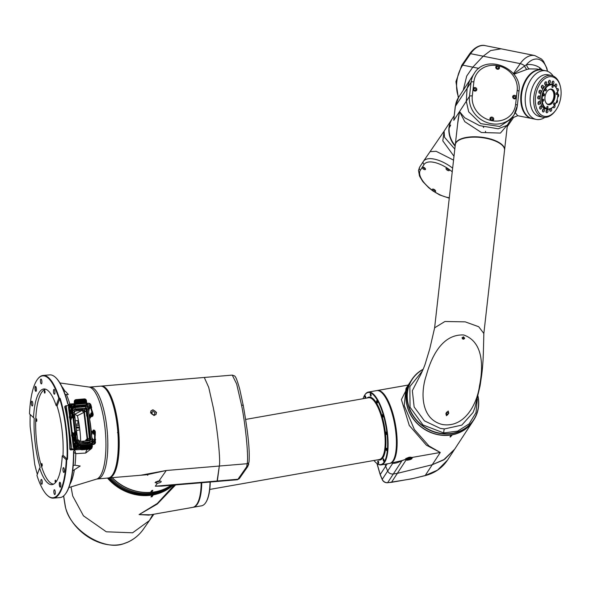 <?xml version="1.0" encoding="UTF-8"?>
<svg xmlns="http://www.w3.org/2000/svg" width="590" height="590" viewBox="0 0 590 590"><rect width="100%" height="100%" fill="white"/><g stroke="black" fill="none" stroke-linecap="round" stroke-linejoin="round"><path stroke-width="0.89" d="M116.193 418.561A35.23 10.296 85.2 0 1 117.454 426.57A35.23 10.296 85.2 0 1 118.28 443.429M97.726 478.866A46.072 13.467 85.2 0 0 106.702 426.113A46.072 13.467 85.2 0 0 90.019 387.047L100.47 386.17A46.072 13.467 85.2 0 1 117.159 425.235A46.072 13.467 85.2 0 1 108.177 477.989L96.679 479.065A46.285 13.526 -94.8 0 0 104.821 426.246A46.285 13.526 -94.8 0 0 88.95 387.018L59.922 382.969M91.561 448.518L85.734 453.039L75.8 453.644A53.602 15.665 85.2 0 1 74.996 465.222L80.196 466.026L72.666 470.857M96.679 479.065L68.853 487.569M63.772 390.875L65.438 391.332L68.329 394.496L65.151 394.526M75.35 420.773L78.418 420.515M80.683 441.409A40.26 11.771 -94.8 0 0 79.753 429.1A40.26 11.771 -94.8 0 0 77.393 415.736L74.547 414.143M54.87 391.435A2.419 0.708 -94.8 0 0 53.992 389.385A2.419 0.708 -94.8 0 0 53.52 392.151A2.419 0.708 -94.8 0 0 54.398 394.201A2.419 0.708 -94.8 0 0 54.87 391.435M35.002 389.26A2.515 0.738 85.2 0 1 35.732 386.479A2.515 0.738 85.2 0 1 36.41 388.508A2.515 0.738 85.2 0 1 36.13 391.251A2.515 0.738 85.2 0 1 35.002 389.26M35.82 386.583A2.323 0.679 -94.8 0 0 35.695 386.553A2.323 0.679 -94.8 0 0 35.245 389.216A2.323 0.679 -94.8 0 0 36.086 391.185A2.323 0.679 -94.8 0 0 36.204 391.133M65.652 427.669A61.168 17.877 -94.8 0 0 59.738 398.788L60.151 398.449A61.559 17.988 85.2 0 1 66.124 427.58A61.559 17.988 85.2 0 1 67.503 459.16L66.736 459.949L66.25 459.75L62.238 456.011L63.012 455.237L67.017 458.968A61.168 17.877 -94.8 0 0 65.652 427.669M56.131 405.551L58.808 398.25L59.738 398.796L57.068 406.082L56.131 405.551A48.004 14.027 -94.8 0 0 43.859 388.98A48.004 14.027 -94.8 0 0 33.512 417.617L34.213 418.266A48.004 14.027 -94.8 0 0 35.245 443.879A48.004 14.027 -94.8 0 0 40.164 467.42L39.619 468.077A48.004 14.027 -94.8 0 0 51.891 484.656A48.004 14.027 -94.8 0 0 62.238 456.011M59.347 485.12A2.515 0.738 85.2 0 1 60.069 482.34A2.515 0.738 85.2 0 1 60.748 484.368A2.515 0.738 85.2 0 1 60.468 487.111A2.515 0.738 85.2 0 1 59.347 485.12M60.165 482.443A2.323 0.679 -94.8 0 0 60.033 482.414A2.323 0.679 -94.8 0 0 59.583 485.076A2.323 0.679 -94.8 0 0 60.423 487.045A2.323 0.679 -94.8 0 0 60.541 486.993M63.012 455.237A48.004 14.027 -94.8 0 0 61.987 429.623A48.004 14.027 -94.8 0 0 57.068 406.082M45.364 389.12A48.004 14.027 -94.8 0 0 44.383 389.71A47.62 13.917 -94.8 0 0 36.433 440.074A47.62 13.917 -94.8 0 0 53.675 484.095M64.34 469.684A2.419 0.708 -94.8 0 0 63.462 467.634A2.419 0.708 -94.8 0 0 62.99 470.407A2.419 0.708 -94.8 0 0 63.867 472.457A2.419 0.708 -94.8 0 0 64.34 469.684M55.246 491.787A2.419 0.708 -94.8 0 0 54.369 489.737A2.419 0.708 -94.8 0 0 53.897 492.502A2.419 0.708 -94.8 0 0 54.774 494.56A2.419 0.708 -94.8 0 0 55.246 491.787M42.229 481.477A2.419 0.708 -94.8 0 0 41.352 479.427A2.419 0.708 -94.8 0 0 40.88 482.192A2.419 0.708 -94.8 0 0 41.757 484.243A2.419 0.708 -94.8 0 0 42.229 481.477M41.853 381.125A2.419 0.708 -94.8 0 0 40.976 379.075A2.419 0.708 -94.8 0 0 40.504 381.841A2.419 0.708 -94.8 0 0 41.381 383.891A2.419 0.708 -94.8 0 0 41.853 381.125M32.76 403.228A2.419 0.708 -94.8 0 0 31.882 401.171A2.419 0.708 -94.8 0 0 31.41 403.944A2.419 0.708 -94.8 0 0 32.288 405.994A2.419 0.708 -94.8 0 0 32.76 403.228M69.583 405.271L66.235 405.935L71.818 449.027L70.645 449.654L75.808 449.219L74.377 449.632L75.808 449.219L74.657 449.875L75.8 453.644L73.787 452.434M74.996 449.492L73.536 451.623L74.377 449.632L70.571 449.949L69.827 449.204A61.559 17.988 -94.8 0 0 64.686 406.739L65.379 406.149M73.787 451.498A61.168 17.877 85.2 0 1 65.571 493.778A61.168 17.877 85.2 0 1 65.416 493.97M66.736 459.949A61.559 17.988 85.2 0 1 53.395 498.122L60.033 497.569A61.559 17.988 -94.8 0 0 65.261 494.169A61.559 17.988 -94.8 0 0 73.536 451.623M30.208 414.541A61.168 17.877 -94.8 0 0 30.149 426.437L34.729 464.315A61.168 17.877 -94.8 0 0 37.354 474.264M37.716 379.038A61.559 17.988 85.2 0 1 37.863 378.839A61.559 17.988 85.2 0 1 43.099 375.439A61.559 17.988 85.2 0 1 59.229 397.903L58.808 398.25A61.168 17.877 -94.8 0 0 37.561 379.23A61.168 17.877 -94.8 0 0 29.5 413.878L33.512 417.617M52.281 483.844A48.004 14.027 -94.8 0 0 53.343 484.257M39.619 468.077L36.941 475.378A61.168 17.877 -94.8 0 0 47.303 495.312A61.168 17.877 -94.8 0 0 66.25 459.75L67.017 458.968M53.395 498.122A61.559 17.988 85.2 0 1 47.665 495.652A61.559 17.988 85.2 0 1 47.488 495.475M67.024 458.968L67.503 459.16M59.229 397.903L60.151 398.449M69.31 405.293L69.79 403.958L68.381 404.829M70.571 449.949L69.827 449.204M65.335 406.141L64.686 406.739M75.749 424.062L79.09 424.343M75.107 414.092L81.833 410.507L75.756 411.016M87.143 438.967L83.913 412.255A1.932 1.836 61.9 0 0 83.773 411.731M82.18 410.507A1.932 1.836 61.9 0 0 81.833 410.507L81.958 409.63A2.707 2.574 -118.1 0 1 82.069 409.622L81.958 409.63M74.657 411.105L74.185 411.149M71.818 449.027L74.849 448.769M92.106 446.999A1.158 1.099 61.9 0 0 92.342 446.143L92.165 444.683M91.885 440.531A49.678 14.514 85.2 0 1 91.966 443.046L91.708 440.885M87.659 407.461L87.445 405.662M87.652 449.337A5.804 2.972 -92.8 0 0 85.734 453.039M66.456 394.592A53.602 15.665 85.2 0 1 69.79 403.958L74.517 403.774M55.644 377.534A61.168 17.877 85.2 0 1 55.829 377.696A61.168 17.877 85.2 0 1 68.064 404.18L69.163 405.514M68.064 404.18L67.776 404.01A61.559 17.988 -94.8 0 0 55.46 377.357A61.559 17.988 -94.8 0 0 49.737 374.886L43.099 375.439M69.052 405.64L67.776 404.01M80.919 449.565L74.657 449.875A1.932 1.918 29.8 0 0 74.428 449.912M73.234 465.451L74.996 465.222M55.91 482.082A1.342 0.391 -94.8 0 0 55.526 480.179A1.342 0.391 -94.8 0 0 55.357 480.142A1.342 0.391 -94.8 0 0 55.113 481.248A1.342 0.391 -94.8 0 0 55.431 482.657M36.809 420.552A1.342 0.391 -94.8 0 0 36.418 418.775A1.342 0.391 -94.8 0 0 35.997 419.571A1.342 0.391 -94.8 0 0 36.189 420.987A1.342 0.391 -94.8 0 0 36.632 421.326A1.342 0.391 -94.8 0 0 36.809 420.552M44.825 393.117A1.342 0.391 -94.8 0 0 44.892 393.058A1.342 0.391 -94.8 0 0 45.054 391.76A1.342 0.391 -94.8 0 0 44.678 390.506A1.342 0.391 -94.8 0 0 44.501 390.469A1.342 0.391 -94.8 0 0 44.287 391.989A1.342 0.391 -94.8 0 0 44.825 393.117M41.964 465.252L41.765 464.5L41.942 465.296A47.62 13.917 -94.8 0 0 41.927 465.326M45.71 389.23A47.62 13.917 -94.8 0 0 44.412 389.695M41.588 465.731A1.342 0.391 -94.8 0 0 42.156 465.945A1.342 0.391 -94.8 0 0 42.074 464.065A1.342 0.391 -94.8 0 0 41.507 463.851A1.342 0.391 -94.8 0 0 41.588 465.731M76.523 430.494L79.834 429.83M80.675 441.32L79.407 441.04M73.92 439.351L75.284 433.458L74.606 432.337M71.951 433.709L72.791 434.97L73.108 437.832L73.684 438.119L74.48 436.512L74.392 432.197L74.915 433.488C75.122 436.895 74.753 438.864 73.802 439.395L72.098 436.799M74.392 432.197L74.775 432.168M73.816 438.068L72.356 433.598M72.142 433.495L72.533 433.466M74.458 432.197L74.724 431.836L75.343 433.281L75.431 440.929L75.985 440.885L75.188 441.055M75.033 431.814L75.948 433.207L75.955 434.609L75.277 431.792L74.724 431.836M75.262 431.6L75.815 431.548L76.501 433.163L76.014 435.339M91.539 434.771L92.092 433.451L91.288 432.684M95.248 435.73L95.351 431.777L94.747 430.494M94.415 430.184L95.108 433.067L94.555 433.112L93.854 430.036L93.301 430.088L94.009 431.858L93.618 433.864L93.183 433.34M92.859 430.803A1.357 0.398 85.2 0 1 92.903 430.729A1.357 0.398 85.2 0 1 93.014 430.656A1.357 0.398 85.2 0 1 93.508 431.799A1.357 0.398 85.2 0 1 93.242 433.355A1.357 0.398 85.2 0 1 93.117 433.296L93.758 434.284L94.547 433.045M91.133 431.378L91.472 431.047L93.788 434.277M92.645 431.74L91.472 431.047M79.598 444.285L79.267 444.661L79.598 444.285A0.406 0.391 77.8 0 1 79.834 444.167L80.262 445.133L91.48 444.196L91.067 443.223A0.406 0.391 -102.2 0 1 91.303 443.297L91.752 444.159L93.545 444.012L95.477 441.792L93.921 441.615A2.301 2.198 -102.2 0 1 92.047 443.156L92.195 443.54L91.303 443.297M79.414 444.307L78.618 444.285A2.301 2.198 -102.2 0 1 76.479 443.097L73.993 443.857L73.418 441.313M90.934 443.252L91.369 443.304M94.267 439.344L95.543 439.233L94.194 439.358L93.994 441.342L94.407 441.726L92.195 443.54M94.378 439.491L95.543 439.233L95.16 441.394L95.462 439.838M95.241 439.565A12.021 3.51 85.2 0 1 95.189 440.088L95.189 441.807M79.79 444.174L91.067 443.223L91.752 444.226L91.701 443.621M89.636 448.157L89.695 447.545L90.469 448.083L90.381 447.323L90.314 447.935L89.54 447.397L89.584 448.186L89.54 447.397M88.367 448.031L89.105 448.201L88.581 447.471L88.109 448.282L89.105 448.201M88.426 447.486L88.109 448.282M89.245 447.441L89.333 448.201M80.66 447.493L91.48 446.947L91.421 446.446L80.66 447.493L91.421 446.446L91.48 446.947M80.402 445.848L91.509 444.919L80.402 445.848M91.509 444.919L80.616 445.583L80.675 446.077M80.513 446.726L91.612 445.797L80.513 446.726M91.612 445.797L80.683 446.468M81.368 448.179L86.221 448.024L81.42 448.673M86.221 448.024L81.361 448.179M87.726 448.23L88.058 447.515L87.814 448.334L87.401 447.692L87.062 448.371L86.693 447.633L87.121 448.26L87.291 447.581L87.15 448.112M87.291 447.581L87.807 448.031M87.917 447.53L87.763 448.061M87.674 448.341L87.35 447.722M86.693 447.633L87.062 448.371M87.335 447.788L87.018 448.4M90.255 447.884L90.248 447.353M90.418 448.09L89.702 447.626M79.665 445.716L76.449 445.996L74.001 444.034A2.345 2.242 77.8 0 0 76.449 445.996L79.665 445.848L79.554 444.631L80.262 445.133L80.594 447.862L82.253 449.263L90.513 448.57L92.077 446.947A1.954 1.859 61.9 0 1 91.14 448.828L92.099 446.925L91.48 444.196L91.804 446.918M79.761 445.229L79.93 448.039L79.93 445.811L76.442 445.996M88.618 447.286L88.36 448.223M89.923 447.817L89.37 447.692M89.459 447.81L89.164 447.397M90.292 447.279L90.698 447.729L90.292 447.279M75.232 441.099L76.368 440.848L76.243 443.245L79.267 444.624M74.952 443.061L75.461 443.046A2.692 0.789 85.2 0 1 75.483 441.74L74.982 441.556L74.989 443.518L76.361 442.825L76.309 441.438L75.999 442.323M76.317 441.556L76.243 443.245M75.542 441.217A12.021 3.51 85.2 0 1 75.483 441.74L76.036 441.696A12.021 3.51 -94.8 0 0 76.095 441.173L73.448 441.305M79.702 444.196L78.618 444.285L76.361 442.825M75.336 443.046L75.542 443.429A2.301 2.198 77.8 0 0 75.55 443.444M91.76 443.186A2.301 2.198 77.8 0 0 92.866 441.976L92.564 439.712M92.94 440.914L94.592 440.767A2.692 0.789 85.2 0 1 94.636 440.133L95.477 439.911L95.543 439.24M95.16 441.394L94.503 441.46L94.592 440.767M94.194 439.358L92.593 439.698M74.864 443.289L75.542 443.429L75.1 443.673M91.494 434.107L91.642 434.955M92.984 439.668L91.878 437.574M92.955 430.671L93.301 430.088M94.555 433.112L94.577 439.321L95.13 439.277L95.108 433.067M95.13 439.277L94.341 439.447M79.444 445.612L79.318 445.199L77.533 445.354L75.505 443.584M74.989 443.518L74.996 443.636A2.345 2.242 -102.2 0 0 77.452 445.782L77.533 445.354M76.309 441.652L76.398 440.841L76.095 441.173M71.936 436.607L73.831 441.276M71.788 433.746L72.319 432.654L72.872 432.61L74.819 435.922M72.319 432.654L73.153 434.107L73.706 434.063M74.266 435.966L73.153 434.107M75.955 434.609L75.985 440.885M75.387 438.429L75.365 438.901L75.218 438.436M73.772 440.553L73.735 439.86L73.772 440.553M74.229 440.206L74.665 440.383L74.819 439.808L74.229 440.206L74.598 439.985M74.001 440.302L74.377 440.605M74.362 440.391L74.738 440.162M74.893 439.764L74.901 439.226L74.893 439.764M73.433 440.133L73.344 439.491L73.455 440.125M75.033 439.049L75.048 439.565L75.033 439.049M75.144 439.041L75.122 439.557M74.517 434.137L74.421 433.001M75.159 439.336L75.166 438.746L75.159 439.336M76.398 440.841L75.122 440.951M91.303 443.333L93.117 442.161L92.586 439.764M72.555 410.493L73.16 412.838M72.917 411.768L72.747 410.389A2.67 2.537 -118.1 0 1 74.974 407.543L74.783 407.638M74.038 407.815L72.504 409.113M72.43 409.276L72.29 409.689M85.395 406.739L74.974 407.543M85.425 405.581L85.565 406.65A2.67 2.537 -118.1 0 1 88.426 409.069L88.375 409.062A2.581 2.449 61.9 0 0 85.602 406.724L75.019 407.609A2.581 2.449 61.9 0 0 72.865 410.36L74.082 410.271A1.276 1.21 -118.1 0 1 75.136 408.914L85.211 408.302L86.575 409.46L90.226 439.565L89.85 440.627M75.019 407.609A2.552 0.745 85.2 0 1 75.159 408.811A1.364 1.298 61.9 0 0 74.023 410.264L77.666 440.376A1.364 1.298 61.9 0 0 79.126 441.608L89.717 440.723A1.364 1.298 61.9 0 0 90.86 439.27L92.077 439.174L88.434 409.069L92.077 439.174A2.67 2.537 -118.1 0 1 89.842 442.028L79.274 442.81L89.864 441.925A2.581 2.449 61.9 0 0 92.018 439.167L88.375 409.062L87.217 409.158A1.364 1.298 61.9 0 0 85.749 407.919L85.432 407.948M76.294 441.94L78.736 443.193L89.326 442.301L90.779 441.748M85.602 406.724A2.552 0.745 85.2 0 1 85.749 407.919L85.727 408.022A1.276 1.21 -118.1 0 1 87.099 409.18L90.742 439.292A1.276 1.21 -118.1 0 1 89.68 440.649L89.717 440.723A2.552 0.745 85.2 0 1 89.864 441.925M90.123 440.524L79.09 441.541A1.276 1.21 -118.1 0 1 77.718 440.383L77.674 440.406M76.095 437.094L76.508 440.472L77.725 440.376L74.075 410.279L77.725 440.376M73.116 418.03L74.79 431.836M73.145 408.833L72.865 409.217M74.606 404.194L74.215 404.408L74.296 401.79A1.954 1.859 -118.1 0 1 75.321 399.865M74.296 401.82L74.871 405.537L74.377 404.408M70.402 418.708L70.682 415.773L70.328 418.797L69.974 418.671M72.496 417.779L71.67 417.926M78.3 445.841L78.522 447.663L78.072 446.46M78.618 447.943L79.893 447.876M73.455 414.387L74.384 415.972L74.016 418.148L73.204 418.022M69.48 415.751L69.539 415.677A1.549 0.45 85.2 0 0 69.509 415.721L70.136 416.924L69.937 418.561L69.318 417.359L70.085 410.581L71.567 409.283L73.204 415.95L72.895 418.045L73.448 418L73.514 414.785L73.809 415.862L73.462 418.192M91.037 416.142L90.749 417.093M92.269 411.053L93.205 414.313L92.873 415.987M88.758 411.754L89.23 408.981L90.713 407.683L92.099 413.162L92.652 413.118L92.903 414.298L92.283 416.422M89.51 416.429L89.857 415.331L89.171 414.519M91.406 413.384L91.162 412.904L91.406 413.384L92.114 413.221L92.424 414.46L92.055 416.636L91.067 416.156M90.838 413.487L91.184 412.897L91.848 414.35L91.502 416.68M80.845 400.448L85.609 400.079L80.845 400.448M75.151 402.734L85.985 401.576L86.044 402.07L75.151 402.734L85.985 401.569L86.177 402.011M75.255 403.612L86.361 402.675L75.527 403.84L75.461 403.339L75.527 403.84M75.247 401.591L85.845 400.699L86.037 401.134M86.583 404.556A0.406 0.384 -131.2 0 1 86.56 404.578L86.9 404.224L86.236 404.762L86.17 400.669L84.363 398.921L76.088 399.622A1.954 1.859 61.9 0 0 74.458 401.702L74.96 401.613L75.284 404.334L74.915 405.566M69.937 418.561L69.79 418.612A1.549 0.45 85.2 0 0 69.93 418.679A1.549 0.45 85.2 0 0 70.232 416.901A1.549 0.45 85.2 0 0 69.672 415.589A1.549 0.45 85.2 0 0 69.539 415.677L70.446 411.96C71.397 411.473 72.172 412.83 72.762 416.031L72.518 417.72L73.13 416.002L70.97 411.82M72.6 417.683L71.7 413.811L70.889 413.074M69.79 418.612A1.549 0.45 85.2 0 1 69.753 418.575L70.527 419.77L71.08 419.726L71.965 414.785M70.062 418.59L70.512 416.879L69.672 415.589M70.313 415.803L70.63 413.192M70.682 415.773L70.564 413.996L71.08 413.103M70.166 412.292L70.07 411.562L70.166 412.292M70.468 411.65L70.335 411.016L70.468 411.65M70.446 411.267L71.287 410.876L71.014 410.537L70.697 411.282M70.557 411.26L71.139 410.699M71.169 411.016L70.785 411.112M70.195 411.658L70.21 411.245L70.247 411.65M72.061 411.636L72.142 412.093L72.105 411.636M72.4 416.953L72.297 415.817M70.446 411.96L71.154 411.768M86.811 403.634L88.441 403.213L90.727 405.234L91.465 407.144L90.58 406.908L88.839 409.01L89.134 407.506L88.544 406.525A2.301 2.154 48.8 0 0 86.413 405.485L87.342 404.674L87.394 404.18L86.737 404.18M90.137 407.255L90.395 406.399L90.137 407.255M90.742 407.314A12.021 3.51 -94.8 0 0 90.58 406.908A2.692 0.789 85.2 0 1 90.395 406.399L90.145 405.787L90.808 405.75A2.692 0.789 -94.8 0 0 91.133 406.864A12.021 3.51 85.2 0 1 91.295 407.27L90.395 407.668L91.671 407.565L91.295 407.27L91.354 407.86M89.23 409.01L88.817 409.047L88.854 407.572L90.145 405.787L87.394 404.18M74.805 404.371L74.421 404.364M77.578 401.274L77.666 400.89M77.371 401.65L77.629 400.721M76.774 401.569L76.589 401.038M70.616 407.572L71.766 407.336L71.803 407.956A2.692 0.789 -94.8 0 0 71.98 408.472L72.105 407.307L70.549 407.13L70.992 408.863L71.427 408.516L71.021 406.886L72.592 404.851L74.665 404.629L74.458 405.227M70.992 408.863L71.176 409.32L69.694 410.618L69.576 407.653A2.345 2.19 48.8 0 1 70.284 405.876L72.452 404.541L74.237 404.393L71.22 405.065L70.527 407.012L71.021 406.886M86.236 404.762L87.342 404.674A2.301 2.154 -131.2 0 1 89.555 405.839L90.742 405.352M86.73 404.15L86.56 404.578A0.406 0.384 -131.2 0 1 86.347 404.666L75.129 405.61A0.406 0.384 48.8 0 1 74.871 405.537M84.51 399.268L76.25 399.961L74.96 401.613M76.39 400.389L77.165 400.927L77.231 400.322L77.32 401.082L76.545 400.544L76.619 401.141M77.32 401.082L76.553 400.617M77.755 400.278L78.75 400.19L78.382 401.016L77.703 400.3L78.234 401.03M77.659 401.053L77.474 400.3L77.57 401.06M77.474 400.3L77.71 401.053M86.103 401.038L75.078 401.849M86.347 402.786L86.096 402.446L86.28 402.889M85.602 400.19L85.344 399.85L85.535 400.293M79.635 400.116L79.429 400.735L79.798 400.101L80.174 400.846L79.739 400.219L79.569 400.89L79.148 400.558L79.399 400.905M79.2 400.536L78.75 400.986L78.949 400.197L78.802 400.957M79.001 400.168L79.48 400.713M80.115 400.846L79.694 400.241M80.815 400.735L80.756 400.241L85.344 399.85M77.106 400.883L77.098 400.352M72.113 407.262A2.301 2.154 -131.2 0 1 73.92 405.795L74.746 405.183M71.597 408.922A12.021 3.51 85.2 0 0 71.427 408.516L72.526 409.165L71.25 409.276L72.209 409.467M70.549 407.13L69.598 407.83L69.694 410.618M91.015 405.367L91.008 405.293A2.345 2.19 -131.2 0 0 88.485 403.206M90.985 413.059L89.525 418.133M92.652 413.118L91.266 407.631L90.713 407.683M89.673 418.17L90.226 418.118L90.816 415.921L90.263 415.957M69.664 410.655L70.077 410.618M72.223 414.77L71.67 417.514M71.117 417.558L70.527 419.77M72.954 414.77L73.507 414.718L72.12 409.239L71.567 409.283M70.284 405.389L69.62 405.817M69.178 407.321L71.206 405.382L70.099 405.463M70.704 405.514L70.04 406.134M69.812 410.021L70.217 411.791M72.489 409.077L73.824 407.926M72.245 408.472L73.462 408.361M72.445 406.731A0.87 0.826 -118.1 0 1 72.474 407.107L72.629 406.68M85.351 406.672L85.203 405.596M73.816 442.758L74.252 443.496M90.477 441.917L78.846 443.252L76.287 442.028M87.327 443.717L90.226 442.072M85.956 443.658L89.178 442.382M77.747 444.174L78.138 444.469M86.007 443.444L77.836 444.513M72.747 409.718L72.954 409.29M73.005 418.037L74.672 431.851M74.443 445.081L74.222 446.468L76.302 448.216L75.948 448.415M74.606 446.394L76.346 447.869M71.567 410.699L71.656 411.437L71.567 410.699M70.018 411.923L70.026 412.484M84.547 410.854L84.385 409.512L84.783 410.78M84.193 411.038L83.987 409.711M78.669 409.276L78.315 409.357A0.568 0.538 61.9 0 0 78.927 409.873A0.568 0.538 -118.1 0 0 79.112 409.821L79.502 409.622M78.691 409.15L79.318 409.674L79.798 409.054L79.318 409.674M88.124 440.428L87.962 439.085L88.36 440.354M87.77 440.612L87.563 439.285M77.681 440.044L78.16 441.261M74.104 410.47L74.244 411.621M88.81 433.916L88.913 433.267L89.245 434.38L89.392 432.691M87.077 416.245L87.195 414.564M86.936 415.625L86.693 415.154M86.855 416.26L86.612 415.795M69.782 405.168A2.323 2.205 61.9 0 0 68.506 407.476L69.473 415.493M68.506 407.476L68.809 407.321A2.323 2.205 -118.1 0 1 70.741 404.843L71.656 404.77M85.639 405.559A2.323 2.205 -118.1 0 1 85.705 405.898L85.793 406.643M90.093 442.139L90.233 443.297M69.775 412.24L69.178 407.284L70.793 405.227M79.908 448.017L76.007 448.348L73.934 446.593L73.138 440.044M72.245 432.676L70.689 419.763M68.809 407.321L69.576 413.664M70.306 419.697L71.928 433.119M72.636 438.938L73.263 446.785A2.323 2.205 61.9 0 0 75.756 448.887L80.026 448.525M79.982 448.4L76.058 448.725A2.323 2.205 -118.1 0 1 73.566 446.623M69.908 419.048L71.7 433.849M72.12 437.33L73.263 446.785M83.492 405.743A0.87 0.826 -118.1 0 1 83.692 406.259M84.164 411.695L87.445 438.798M87.512 439.344L87.622 440.243M83.817 410.212L84.178 410.773M78.618 408.781L80.461 408.627M89.311 434.712L88.987 434.262L89.614 434.55M89.112 434.255L89.429 434.697M82.099 409.195L82.829 408.678L83.197 410.198L84.444 411.245L86.184 411.289L86 409.762L84.547 408.538L85.152 408.199M87.195 414.519L86.701 415.39M85.093 411.503L86.184 411.289L86.656 415.205M87.15 415.603L86.914 415.139M86.922 416.127L87.239 416.577M86.796 416.142L87.423 416.429M89.385 432.647L88.898 433.51M87.04 416.26L88.854 433.333M89.348 433.731L89.134 433.244L89.127 433.746M72.931 410.257L72.474 410.352M74.303 412.093L75.749 410.817L75.631 409.335M75.586 409.482L74.296 409.401M74.62 410.765L74.436 411.68M74.797 411.282L74.458 412.174M73.721 412.572L74.333 412.351M74.229 411.879L74.067 410.544M79.458 441.512L79.348 440.582L77.622 439.572M77.054 440.111L78.3 441.165M77.806 441.453L77.644 440.118M87.836 440.627L87.733 439.277M83.751 441.681L83.124 441.158L82.644 441.777M89.525 440.664L89.459 438.385L87.77 438.717L86.804 439.956L86.914 440.885M85.867 440.973L86.037 439.698L86.782 439.292L86.037 439.698M87.77 438.717L86.339 439.432L85.801 440.538L86.804 439.956M88.979 434.395L89.304 438.591M80.476 408.7L75.749 409.276M84.547 408.538L78.736 408.848M79.289 408.981L78.632 408.907M78.684 409.054L79.798 409.054M82.054 409.49L79.311 409.718M78.581 409.785L75.653 410.028M85.189 411.805L82.622 411.488L81.833 409.195M87.667 438.731L84.392 411.68M84.333 411.68L87.615 438.746M87.674 439.277L87.807 440.369M72.061 436.725L71.515 435.486L71.781 433.798L72.334 435.044L71.98 436.74A1.549 0.45 85.2 0 1 71.943 436.703M71.707 433.842A1.549 0.45 85.2 0 1 71.737 433.798A1.549 0.45 85.2 0 1 71.869 433.716A1.549 0.45 85.2 0 1 72.43 435.029A1.549 0.45 85.2 0 1 72.127 436.799A1.549 0.45 85.2 0 1 71.98 436.74M72.024 433.79L72.725 435.007L72.268 436.703M73.824 440.044L73.942 440.487M74.023 440.479L73.934 440.029M71.796 411.459L71.722 410.965L71.796 411.459M71.899 416.747L72.172 416.326M71.855 416.496L72.12 416.075M91.037 413.531L91.649 414.593L91.126 416.171A1.357 0.398 85.2 0 1 91 416.112A1.357 0.398 85.2 0 1 90.941 416.053L91 416.112M90.742 413.612A1.357 0.398 85.2 0 1 90.786 413.546A1.357 0.398 85.2 0 1 90.897 413.465A1.357 0.398 85.2 0 1 91.391 414.615A1.357 0.398 85.2 0 1 91.126 416.171M90.941 416.046L90.867 413.605L90.941 416.046M93.154 430.715L93.766 431.777L93.353 433.259M92.991 433.178L93.043 430.848L93.117 433.296A1.357 0.398 85.2 0 1 93.058 433.237M74.362 417.558A1.357 0.398 -94.8 0 0 74.414 417.506A1.357 0.398 -94.8 0 0 74.569 416.031A1.357 0.398 -94.8 0 0 74.2 414.932A1.357 0.398 -94.8 0 0 74.133 414.888M74.458 417.432L74.642 416.039L74.008 415.22M76.479 434.742A1.357 0.398 -94.8 0 0 76.53 434.69A1.357 0.398 -94.8 0 0 76.685 433.215A1.357 0.398 -94.8 0 0 76.317 432.116A1.357 0.398 -94.8 0 0 76.25 432.072M76.575 434.616L76.759 433.222L76.169 432.293M90.963 416.909L90.882 416.916A1.549 0.45 -94.8 0 0 90.963 416.909A1.549 0.45 -94.8 0 0 91.096 416.828A1.549 0.45 -94.8 0 0 91.229 416.488M118.767 445.996A1.932 0.568 -94.8 0 0 118.701 445.708A1.932 0.568 -94.8 0 0 118.465 445.089A1.932 0.568 -94.8 0 0 118.28 444.867M118.192 448.702L118.465 448.68A1.932 0.568 -94.8 0 0 118.693 448.474M114.652 410.736A1.431 0.42 -94.8 0 0 114.408 409.703M55.63 481.86L55.585 481.093M55.46 482.62A1.298 0.384 85.2 0 1 55.158 481.381A1.298 0.384 85.2 0 1 55.608 480.282M41.765 464.5L41.809 465.267M42.119 466.048A1.298 0.384 85.2 0 1 42.111 466.056A1.298 0.384 85.2 0 1 41.558 465.466A1.298 0.384 85.2 0 1 41.602 463.733A1.298 0.384 85.2 0 1 41.927 463.718M36.536 420.419L36.3 420.028M36.565 420.087L36.521 420.456L36.565 420.087M36.698 421.208A1.298 0.384 85.2 0 1 36.3 421.135A1.298 0.384 85.2 0 1 36.049 419.424A1.298 0.384 85.2 0 1 36.499 418.878M44.796 392.144L44.604 391.391M44.951 392.94A1.298 0.384 85.2 0 1 44.567 392.874A1.298 0.384 85.2 0 1 44.302 391.701A1.298 0.384 85.2 0 1 44.759 390.61M44.781 392.188L44.825 391.819L44.781 392.188M72.15 408.206A1.357 1.283 61.9 0 0 72.282 408.147L72.703 407.919A1.357 1.283 -118.1 0 1 72.105 408.066M72.098 407.351L72.666 407.004M83.33 405.75L83.964 406.385L84.429 405.662M83.928 406.37L84.2 405.677M82.15 405.854A1.357 1.283 61.9 0 0 82.57 406.901M75.181 445.723A1.357 1.283 61.9 0 0 77.039 447.449L77.46 447.227A1.357 1.283 -118.1 0 1 75.52 445.878M76.877 446.66L77.15 445.937M76.272 446.003L76.914 446.682L77.379 445.922M108.634 477.922A46.072 13.467 -94.8 0 0 109.098 477.907A46.072 13.467 -94.8 0 0 116.628 415.707A46.072 13.467 -94.8 0 0 101.391 386.089A46.072 13.467 -94.8 0 0 100.934 386.155M150.568 412.86L150.974 410.854L152.95 409.762L156.475 412.366L156.048 414.401L154.042 415.537L150.568 412.86M109.098 477.907L146.777 474.751L166.277 470.496L219.31 466.041C220.69 460.289 217.363 428.148 213.278 407.601L208.735 387.409L204.28 377.46L101.391 386.089M155.841 414.659A3.098 2.795 34.9 0 0 150.804 411.134M164.433 485.865L155.31 486.19L161.653 486.101L237.239 479.759A7.744 2.264 -94.8 0 0 237.954 479.257L246.31 467.295A2.323 2.095 34.9 0 0 247.807 466.461L249.039 461.845A2.323 2.19 7.5 0 1 247.144 463.711C248.751 457.936 245.691 425.774 241.576 405.227L236.642 383.943L232.268 375.107L204.28 377.46L208.735 387.409L213.278 407.601C217.363 428.148 220.69 460.289 219.31 466.041L217.039 481.388M112.211 477.649A46.072 41.566 34.9 0 0 150.472 492.37L151.711 490.592L152.795 490.386M152.412 490.342L152.817 490.497L151.578 492.281A46.072 41.566 34.9 0 0 171.078 485.312M116.99 423.126A36.779 33.18 -145.1 0 1 117.366 422.757M158.909 481.034L155.089 482.613L157.383 483.225A3.098 0.981 169.3 0 0 161.188 481.558A3.098 0.981 169.3 0 0 158.909 481.034L166.277 470.496L140.634 475.26M155.856 481.772A3.098 0.981 169.3 0 0 157.11 481.779A3.098 0.981 169.3 0 0 160.03 481.027M113.87 472.428A44.715 13.069 -94.8 0 0 116.289 416.186A44.715 13.069 -94.8 0 0 107.011 390.705M118.391 453.393A43.262 12.641 85.2 0 1 118.022 451.97M114.526 410.057A43.262 12.641 85.2 0 1 114.637 408.715M114.541 409.895L114.844 409.519M157.242 481.3A1.704 0.538 169.3 0 0 157.456 481.293A1.704 0.538 169.3 0 0 158.57 481.071M152.028 414.232A3.614 1.055 -94.8 0 0 152.08 411.85M147.729 475.334L147.692 474.692M117.941 431.401L118.332 431.659M115.633 412.919A46.072 41.566 34.9 0 0 115.19 413.207M150.693 492.053L151.578 492.281M115.242 413.443A45.88 41.389 -145.1 0 1 115.684 413.155M152.611 490.342L151.46 491.994M153.437 414.748A1.704 1.534 34.9 0 0 152.84 411.577A1.704 1.534 34.9 0 0 153.437 414.748M246.31 467.295A17.036 5.406 169.3 0 0 246.827 466.071L247.144 463.711L219.31 466.041L217.341 480.99L237.954 479.257A2.323 2.095 34.9 0 0 239.452 478.424L237.239 479.759M150.738 514.782L139.07 514.605L148.805 515.122L192.635 507.393A46.072 14.743 -100 0 0 196.684 504.443A46.072 14.743 -100 0 0 197.067 503.867A46.072 14.743 -100 0 0 201.197 482.782M175.577 484.936L157.265 504.067L139.07 514.605L157.309 503.462L174.234 485.046M151.114 496.677L152.043 496.714L153.334 494.863A46.072 41.566 34.9 0 0 173.047 485.142M152.043 496.714L150.959 496.905L152.25 495.054A46.072 41.566 34.9 0 1 107.469 478.048M127.307 542.35A2.323 0.885 -114.4 0 0 127.514 542.321A2.323 0.885 -114.4 0 0 127.669 542.188A46.072 41.566 34.9 0 0 143.363 529.23L149.418 520.572L132.617 532.792L106.325 531.804L83.463 515.837L72.703 495.983L71.088 487.148L72.703 495.983L83.463 515.837L106.325 531.804L132.617 532.792L149.418 520.572L152.603 514.856M151.94 496.36L153.061 494.759M201.308 482.775A45.88 14.676 80 0 1 197.193 503.654A45.88 14.676 80 0 1 197.126 503.757M165.436 489.28A45.216 40.799 -145.1 0 1 109.231 477.9M147.234 495.408L147.198 495.408A46.027 41.529 -145.1 0 1 147.198 495.408A46.027 41.529 -145.1 0 1 107.712 478.025A46.072 41.566 34.9 0 0 147.234 495.408A46.072 41.566 34.9 0 0 172.973 485.15M172.804 485.164A46.072 41.566 -145.1 0 1 108.243 477.981M108.39 477.959A45.954 41.462 34.9 0 0 172.605 485.179M63.654 495.91L65.372 506.486C69.362 529.872 104.814 551.997 124.483 543.375L127.669 542.188M65.372 506.486A2.323 0.671 -15.9 0 0 65.298 506.736C71.906 532.305 101.967 550.75 124.173 543.56L124.173 543.56A2.323 1.254 -105.9 0 0 124.483 543.375M143.363 529.23C139.321 534.968 134.033 539.334 127.514 542.321L124.173 543.56M171.174 485.305A46.072 41.566 -145.1 0 1 126.253 487.775A46.072 41.566 -145.1 0 1 112.041 477.664M110.478 477.797A46.072 41.566 34.9 0 0 125.545 488.786A46.072 41.566 34.9 0 0 171.941 485.238M150.502 492.325A45.954 41.462 34.9 0 0 151.542 492.237M472.915 421.275A36.971 33.158 -146.8 0 1 472.87 421.341A36.971 33.158 -146.8 0 1 452.301 434.808L450.406 436.991L450 436.866L451.225 435A36.971 33.158 -146.8 0 1 413.398 419.106A36.971 33.158 -146.8 0 1 410.987 380.875L406.009 388.478L404.231 405.677L414.372 429.491L428.989 445.974L440.28 452.471L426.415 445.192L409.276 425.449L401.392 399.585L408.45 385.646M450.141 436.652L450.406 436.991L450 436.866M425.073 475.57L437.537 470.127L447.559 460.053L454.684 449.16L443.555 459.979L432.256 464.736L397.343 473.357L432.256 464.736L444.639 459.271L454.684 449.16L472.87 421.341M377.062 390.558A36.971 11.829 80 0 1 377.423 390.477A36.971 11.829 80 0 1 394.29 418.907A36.971 11.829 80 0 1 393.678 460.687A36.971 11.829 80 0 1 390.263 463.298L401.945 460.584L405.345 459.433L405.824 458.548L409.077 457.265L412.469 457.375L440.28 452.471L425.191 475.54L412.071 478.8A1.549 0.494 -100 0 0 412.218 478.689A8.127 2.485 163.8 0 0 413.833 478.343M393.228 460.384A36.587 11.704 -100 0 0 395.012 424.918A36.587 11.704 -100 0 0 381.206 392.21A36.587 11.704 80 0 1 381.391 392.357A36.587 11.704 80 0 1 392.343 413.406A36.587 11.704 80 0 1 393.353 460.178A36.587 11.704 80 0 1 393.228 460.384M406.274 459.595A2.419 0.738 163.8 0 0 406.215 459.89A2.419 0.738 163.8 0 0 407.948 460.089L409.032 459.898A2.419 0.738 163.8 0 0 411.872 458.607A2.419 0.738 163.8 0 0 410.198 458.106L409.113 458.297A2.419 0.738 163.8 0 0 406.274 459.595M409.113 458.297L406.23 459.846M407.048 459.455A1.586 0.487 163.8 0 0 407.004 459.64A1.586 0.487 163.8 0 0 408.147 459.78L409.231 459.595A1.586 0.487 163.8 0 0 411.142 458.563A1.586 0.487 163.8 0 0 409.998 458.415L408.914 458.607A1.586 0.487 163.8 0 0 407.048 459.455M450.303 436.637L452.021 434.734M387.239 463.836L385.646 466.262L387.682 471.026C388.825 473.224 390.705 474.213 393.324 473.984L397.343 473.357L391.465 482.347L412.218 478.689M385.056 464.219L385.646 466.262L385.049 464.219M392.616 462.885A1.932 1.733 -65.2 0 1 392.741 463.298L387.682 471.026C388.825 473.224 390.705 474.213 393.316 473.984L397.343 473.357L406.193 459.831M401.945 460.584A1.932 0.494 -106.2 0 1 402.048 460.643C398.139 462.619 395.042 463.504 392.741 463.298L392.099 462.973M406.016 459.558A0.774 0.701 -51.5 0 0 405.441 459.477L402.048 460.643L387.645 482.664A1.549 0.45 85.3 0 1 387.497 482.768A1.549 0.45 85.3 0 1 387.328 482.679M411.938 458.319A2.426 0.745 163.8 0 0 411.931 458.283A2.426 0.745 163.8 0 0 411.916 458.246L409.084 458.187L409.077 457.265M406.245 459.765L405.345 459.433A0.774 0.738 -54.7 0 1 405.986 459.529L405.986 459.529A0.774 0.738 -54.7 0 1 406.156 459.706M383.198 459.138A36.587 11.704 -100 0 0 384.038 460.119A36.587 11.704 80 0 1 383.198 459.138M383.205 459.994A36.971 11.829 -100 0 0 384.046 460.915M381.236 464.891L389.54 463.43A36.971 11.829 -100 0 0 393.102 460.591A36.971 11.829 -100 0 0 392.077 413.325A36.971 11.829 -100 0 0 381.015 392.055A36.971 11.829 -100 0 0 376.7 390.61L368.389 392.07A36.971 11.829 80 0 1 383.766 414.792A36.971 11.829 80 0 1 381.236 464.891A36.971 11.829 80 0 1 376.922 463.445A36.971 11.829 80 0 1 376.73 463.29M373.964 460.473A36.587 11.704 -100 0 0 376.538 463.143A36.587 11.704 -100 0 0 387.07 452.796A36.587 11.704 -100 0 0 383.316 414.999A36.587 11.704 -100 0 0 364.576 395.322A36.587 11.704 -100 0 0 363.071 398.715M210.254 482.023A45.681 14.617 80 0 1 206.168 501.891A45.681 14.617 80 0 1 206.043 502.09M201.743 482.738A46.072 14.743 80 0 1 193.173 507.297L201.485 505.837A46.072 14.743 -100 0 0 205.917 502.304A46.072 14.743 -100 0 0 210.04 482.037M385.956 433.709A1.261 0.406 -100 0 0 386.598 434.395A1.261 0.406 -100 0 0 386.568 432.78A1.261 0.406 -100 0 0 385.926 432.094A1.261 0.406 -100 0 0 385.956 433.709M382.49 416.252A1.261 0.406 -100 0 0 383.131 416.938A1.261 0.406 -100 0 0 383.102 415.323A1.261 0.406 -100 0 0 382.46 414.637A1.261 0.406 -100 0 0 382.49 416.252M376.789 402.21A1.261 0.406 -100 0 0 377.43 402.896A1.261 0.406 -100 0 0 377.401 401.281A1.261 0.406 -100 0 0 376.759 400.595A1.261 0.406 -100 0 0 376.789 402.21L377.541 402.048M370.38 395.352A1.261 0.406 -100 0 0 371.022 396.038A1.261 0.406 -100 0 0 370.992 394.422A1.261 0.406 -100 0 0 370.35 393.737A1.261 0.406 -100 0 0 370.38 395.352M365.535 398.279A1.261 0.406 -100 0 0 365.594 396.583A1.261 0.406 -100 0 0 364.952 395.897A1.261 0.406 -100 0 0 364.981 397.513A1.261 0.406 -100 0 0 365.476 398.287M377.917 462.671A1.261 0.406 -100 0 0 378.551 463.356A1.261 0.406 -100 0 0 378.522 461.741A1.261 0.406 -100 0 0 377.888 461.055A1.261 0.406 -100 0 0 377.917 462.671M386.258 449.912A1.261 0.406 -100 0 0 386.9 450.598A1.261 0.406 -100 0 0 386.87 448.983A1.261 0.406 -100 0 0 386.229 448.297A1.261 0.406 -100 0 0 386.258 449.912M383.316 460.51A1.261 0.406 -100 0 0 383.957 461.196A1.261 0.406 -100 0 0 383.928 459.581A1.261 0.406 -100 0 0 383.286 458.895A1.261 0.406 -100 0 0 383.316 460.51M364.709 395.116A36.971 11.829 80 0 1 364.834 394.902A36.971 11.829 80 0 1 368.389 392.07M370.277 393.928L370.741 393.847M370.232 394.319L370.918 394.194M447.559 460.053L447.559 460.045C442.205 467.959 434.734 473.15 425.154 475.628L413.723 478.372M377.04 463.534L380.24 474.537L385.646 466.262L387.682 471.026L382.239 479.346A1.549 0.413 157.4 0 0 382.202 479.53A1.549 0.413 157.4 0 0 382.372 479.626M391.133 482.377L387.645 482.664A5.03 4.514 33.2 0 1 382.239 479.346L380.366 474.839M454.212 115.714L452.39 118.494A24.78 22.221 33.2 0 0 449.285 126.828L450.627 125.205L449.167 127.883A24.78 22.221 33.2 0 0 455.192 145.597M455.325 144.484A24.78 9.993 6.4 0 1 455.34 144.307A24.78 9.993 6.4 0 1 456.055 142.389A24.78 9.993 6.4 0 1 483.542 137.485A24.78 9.993 6.4 0 1 504.583 149.867L507.4 124.918L500.431 133.067L481.366 132.499L464.787 121.658L459.536 111.584L453.806 120.345L454.138 116.392M450.642 125.073L449.388 127.543M457.663 123.775L459.536 111.584L464.765 117.823L479.53 125.596L498.159 128.797L507.112 125.36L511.464 118.708L499.678 126.474L480.791 123.657L468.689 111.827L466.299 101.244L467.088 88.382L469.736 80.329L458.563 97.409A24.78 22.221 33.2 0 0 455.392 106.266L454.027 117.373M502.437 145.479A24.581 9.912 -173.6 0 0 481.057 137.411A24.581 9.912 -173.6 0 0 458.408 140.509A24.581 9.912 6.4 0 1 458.504 140.45A24.581 9.912 6.4 0 1 485.895 138.163A24.581 9.912 6.4 0 1 502.363 145.398A24.581 9.912 6.4 0 1 502.437 145.479M518.875 91.708A2.323 0.937 -173.6 0 0 518.942 91.531L517.349 105.61L514.119 114.652A24.78 22.221 -146.8 0 1 485.858 122.123A24.78 22.221 -146.8 0 1 469.478 96.384L471.063 82.305A2.323 0.937 6.4 0 1 473.866 81.885L473.077 88.928A1.932 1.733 -146.8 0 1 476.809 89.658A1.932 1.733 -146.8 0 1 473.077 88.928L472.28 95.964A22.457 20.134 33.2 0 0 491.64 120.648A1.932 1.733 -146.8 0 1 492.031 117.122A1.932 1.733 -146.8 0 1 491.64 120.648A22.457 20.134 33.2 0 0 515.608 104.489A2.323 0.937 6.4 0 1 517.349 105.61A2.323 0.937 6.4 0 1 517.283 105.787A24.78 22.221 -146.8 0 1 514.119 114.652L511.464 118.708L499.678 126.474L480.791 123.657L468.689 111.827L466.299 101.244L459.536 111.584L458.216 118.833L455.34 144.307M423.067 369.458A36.779 32.981 33.2 0 0 407.432 392.623A36.779 32.981 33.2 0 0 439.137 433.045A36.779 32.981 33.2 0 0 478.394 406.584A36.779 32.981 33.2 0 0 477.959 396.539M478.025 396.244A36.971 33.158 -146.8 0 1 478.534 406.687A36.971 33.158 -146.8 0 1 473.807 419.91A36.971 33.158 -146.8 0 1 431.644 431.061A36.971 33.158 -146.8 0 1 407.196 392.66A36.971 33.158 -146.8 0 1 411.923 379.436A36.971 33.158 -146.8 0 1 423.155 369.244M411.923 379.436L411.075 380.727A36.971 33.158 33.2 0 0 406.348 393.95A36.971 33.158 33.2 0 0 430.796 432.352A36.971 33.158 33.2 0 0 472.966 421.201L473.807 419.91M419.549 376.649L412.351 390.676L414.136 406.96L424.417 420.854L440.28 428.377L444.44 428.937L461.815 425.117L473.092 412.462M477.332 399.187L476.012 412.646L469.087 423.915L457.707 431.098L443.769 432.949L422.986 424.977L410.05 407.218L409.866 386.568L422.425 370.963M473.092 412.469L474.965 407.491L480.076 385.853L481.654 375.211C483.158 363.521 483.335 356.205 483.837 333.461L478.704 326.735L465.193 321.852L444.919 321.491L434.646 327.804L429.771 348.838L425.338 363.514C424.306 367.076 419.947 376.604 419.409 376.855L419.748 376.442M442.529 424.542C420.781 419.475 420.36 392.63 426.312 375.432C430.973 358.204 441.593 333.925 463.711 334.973C484.235 342.171 483.063 368.381 479.5 385.867C477.118 403.929 464.581 428.089 442.529 424.542C420.781 419.475 420.36 392.63 426.312 375.432C430.973 358.204 441.593 333.925 463.711 334.973C484.235 342.171 483.063 368.381 479.5 385.867C477.118 403.929 464.581 428.089 442.529 424.542M483.829 333.63L504.546 150.221A24.78 9.993 -173.6 0 0 502.518 145.56A24.78 9.993 -173.6 0 0 485.924 138.267A24.78 9.993 -173.6 0 0 458.312 140.567A24.78 9.993 -173.6 0 0 455.303 144.661L434.594 328.025M472.28 95.964A2.323 0.937 -173.6 0 0 469.478 96.384L466.299 101.244L467.088 88.382L469.736 80.329L474.235 73.448A24.78 22.221 -146.8 0 0 471.063 82.305L455.392 106.266A5.804 2.345 -173.6 0 0 455.229 106.716L458.563 97.409M463.504 336.809L464.669 338.321L463.224 339.28L462.036 337.797L463.504 336.809M448.201 411.009L448.784 413.258L446.453 415.729L445.9 413.524L448.201 411.009M446.07 413.479L448.024 414.291L448.584 413.118L446.682 412.1L445.9 413.524M446.011 413.848A1.158 1.04 -146.8 0 1 447.353 415.065M462.184 337.908L462.191 337.878C462.346 339.073 463.039 339.368 464.278 338.763L464.426 338.35C463.843 336.824 463.098 336.676 462.184 337.908L462.184 337.908C462.789 339.405 463.534 339.552 464.426 338.35L464.669 338.321M464.124 338.94A1.158 1.04 33.2 0 0 462.228 337.709M448.024 414.291L448.024 414.291C446.534 415.862 445.893 415.581 446.099 413.435L446.682 412.1M463.371 339.176L462.951 338.181L462.295 338.468M455.133 146.158A24.78 22.221 -146.8 0 1 452.11 118.929L451.04 120.574M450.856 120.839L444.086 131.186L444.499 137.249L454.801 149.086M453.99 156.269L442.81 140.87L444.108 131.157M449.337 126.835A24.581 22.044 33.2 0 0 449.204 127.831M449.086 129.94A24.581 22.044 33.2 0 0 455.17 145.811M507.216 126.533A24.78 10.959 -145.6 0 0 507.629 124.571M423.502 161.225L430.073 151.637L436.158 151.313L453.555 160.119L436.158 151.313L430.073 151.637L444.1 131.172M483.188 126.754L483.697 127.521M485.423 131.304L485.769 132.536M430.036 151.689L423.443 161.306A24.78 10.959 34.4 0 1 452.648 168.143M536.922 69.015L529.437 68.927L526.944 69.414L513.846 74.281M532.062 118.575A24.78 15.429 -78.7 0 1 531.76 118.524A24.78 15.429 -78.7 0 1 520.977 102.874A24.78 15.429 -78.7 0 1 526.9 77.991A24.78 15.429 -78.7 0 1 541.487 69.93A24.78 15.429 -78.7 0 1 541.782 69.996M537.999 103.361L538.574 102.889M507.43 125.899A24.581 10.878 -145.6 0 0 507.828 124.261M508.123 123.819A24.78 10.959 34.4 0 1 507.208 126.747A24.78 10.959 34.4 0 1 507.194 126.776M507.208 126.747L513.647 117.358L512.024 117.845M515.269 112.646L517.703 115.706L531.76 118.524M513.602 73.971L526.464 64.664C531.325 64.111 535.713 65.107 539.629 67.644L542.542 70.144M513.359 73.662L520.232 63.632A5.804 2.567 34.4 0 1 524.495 65.697A5.804 2.397 -104.2 0 0 526.944 69.414M529.437 68.927A5.804 3.112 79.3 0 1 526.464 64.664A21.874 13.614 101.3 0 1 547.358 71.22M485.172 45.629A24.78 15.429 101.3 0 0 470.584 53.69A2.323 1.025 -145.6 0 0 469.581 53.904C475.953 45.216 482.517 44.781 485.172 45.629L501.102 48.815L490.622 50.563L483.18 56.212L472.797 67.164L466.69 76.088L463.283 90.189L466.69 76.088L472.797 67.164L478.925 68.388M558.42 81.656A20.134 12.53 101.3 0 0 540.307 83.352A20.134 12.53 101.3 0 0 538.006 111.436A20.134 12.53 101.3 0 0 555.596 110.463A20.134 12.53 101.3 0 0 560.382 86.546A20.134 12.53 101.3 0 0 558.42 81.656M555.596 110.463L555.131 111.09A21.292 13.253 -78.7 0 1 543.139 117.248A21.292 13.253 -78.7 0 1 536.524 112.115A21.292 13.253 -78.7 0 1 536.14 87.704A21.292 13.253 -78.7 0 1 551.503 75.49A21.292 13.253 -78.7 0 1 558.118 80.616A21.292 13.253 -78.7 0 1 560.19 85.786L560.382 86.546M551.503 75.49L547.933 74.775A21.292 13.253 101.3 0 0 532.578 86.988A21.292 13.253 101.3 0 0 532.962 111.407A21.292 13.253 101.3 0 0 539.577 116.532L543.139 117.248M544.85 117.41A24.78 15.429 -78.7 0 1 536.214 119.416A24.78 15.429 -78.7 0 1 528.515 113.442A24.78 15.429 -78.7 0 1 528.072 85.034A24.78 15.429 -78.7 0 1 545.942 70.822A24.78 15.429 -78.7 0 1 553.14 75.999M536.214 119.416L532.357 118.642A24.78 15.429 -78.7 0 1 524.658 112.675A24.78 15.429 -78.7 0 1 524.208 84.259A24.78 15.429 -78.7 0 1 542.085 70.048L545.942 70.822M552.166 84.503L550.684 84.208A12.582 7.832 101.3 0 0 541.605 91.428A12.582 7.832 101.3 0 0 541.834 105.853A12.582 7.832 101.3 0 0 545.743 108.885L547.225 109.18A12.582 7.832 -78.7 0 1 543.316 106.148A12.582 7.832 -78.7 0 1 543.088 91.723A12.582 7.832 -78.7 0 1 552.166 84.503A12.582 7.832 -78.7 0 1 556.075 87.534A12.582 7.832 -78.7 0 1 557.299 90.587A12.582 7.832 -78.7 0 1 557.336 90.72M556.178 87.88A12.198 7.589 101.3 0 0 545.204 88.913A12.198 7.589 101.3 0 0 543.81 105.92A12.198 7.589 101.3 0 0 554.467 105.33A12.198 7.589 101.3 0 0 557.366 90.845A12.198 7.589 101.3 0 0 556.178 87.88M543.088 95.661A1.158 0.723 101.3 0 0 544.128 95.558A1.158 0.723 101.3 0 0 544.26 93.943A1.158 0.723 101.3 0 0 543.25 93.994A1.158 0.723 101.3 0 0 542.97 95.374A1.158 0.723 101.3 0 0 543.088 95.661M542.955 95.307A0.966 0.605 101.3 0 0 544.017 94.053A0.966 0.605 101.3 0 0 543.206 94.053M554.017 91.03A7.936 4.941 -78.7 0 1 553.11 102.1A7.936 4.941 -78.7 0 1 545.971 102.771A7.936 4.941 -78.7 0 1 545.197 100.846A7.936 4.941 -78.7 0 1 547.085 91.413A7.936 4.941 -78.7 0 1 554.017 91.03M545.182 100.779A7.744 4.823 101.3 0 0 545.92 102.601A7.744 4.823 101.3 0 0 548.324 104.467A7.744 4.823 101.3 0 0 553.907 100.02A7.744 4.823 101.3 0 0 553.774 91.148A7.744 4.823 101.3 0 0 551.362 89.282A7.744 4.823 101.3 0 0 547.041 91.465M551.067 89.238A7.744 4.823 -78.7 0 1 553.177 91.022A7.744 4.823 -78.7 0 1 553.405 99.681A7.744 4.823 -78.7 0 1 548.029 104.393M547.255 104.024A7.552 4.698 101.3 0 0 552.948 100.064A7.552 4.698 101.3 0 0 552.926 91.14A7.552 4.698 101.3 0 0 550.205 89.267M545.322 90.646A0.966 0.605 101.3 0 0 546.303 89.208A0.966 0.605 101.3 0 0 545.322 90.646M552.004 86.406A0.966 0.605 101.3 0 0 553.154 86.782A0.966 0.605 101.3 0 0 552.004 86.406M556.672 92.66A0.966 0.605 101.3 0 0 556.842 94.474A0.966 0.605 101.3 0 0 556.672 92.66M554.666 103.162A0.966 0.605 101.3 0 0 553.678 104.592A0.966 0.605 101.3 0 0 554.666 103.162M547.985 107.402A0.966 0.605 101.3 0 0 546.834 107.019A0.966 0.605 101.3 0 0 547.985 107.402M543.309 101.141A0.966 0.605 101.3 0 0 543.147 99.327A0.966 0.605 101.3 0 0 543.309 101.141M555.75 87.025A1.549 0.966 101.3 0 0 556.658 85.941A1.549 0.966 101.3 0 0 556.554 84.37A1.549 0.966 101.3 0 0 556.075 84.001A1.549 0.966 101.3 0 0 554.777 85.897M555.065 86.177A1.549 0.966 101.3 0 0 555.293 84.333M552.461 84.068A1.549 0.966 101.3 0 0 552.653 84.141A1.549 0.966 101.3 0 0 553.863 82.969A1.549 0.966 101.3 0 0 553.45 81.177A1.549 0.966 101.3 0 0 553.258 81.103A1.549 0.966 101.3 0 0 552.048 82.276A1.549 0.966 101.3 0 0 552.461 84.068M552.063 83.537A1.549 0.966 101.3 0 0 552.483 81.435M557.528 91.568A1.549 0.966 101.3 0 0 558.391 89.422A1.549 0.966 101.3 0 0 557.734 88.574A1.549 0.966 101.3 0 0 556.827 89.083M557.049 89.717A1.549 0.966 101.3 0 0 557.026 89.149A1.549 0.966 101.3 0 0 556.96 88.906M557.646 97.166A1.549 0.966 101.3 0 0 558.678 95.558A1.549 0.966 101.3 0 0 557.993 94.135A1.549 0.966 101.3 0 0 557.808 94.127M555.994 102.778A1.549 0.966 101.3 0 0 556.208 102.867A1.549 0.966 101.3 0 0 557.373 101.849A1.549 0.966 101.3 0 0 557.063 99.939M553.096 106.945A1.549 0.966 101.3 0 0 553.759 107.83A1.549 0.966 101.3 0 0 554.666 107.321A1.549 0.966 101.3 0 0 554.711 104.991M553.169 107.225A1.549 0.966 101.3 0 0 553.302 107.048A1.549 0.966 101.3 0 0 553.59 106.421M550.005 108.958A1.549 0.966 101.3 0 0 550.418 111.303A1.549 0.966 101.3 0 0 550.986 111.163A1.549 0.966 101.3 0 0 551.702 109.74A1.549 0.966 101.3 0 0 551.267 108.376M547.129 109.718A1.549 0.966 101.3 0 0 546.038 111.2A1.549 0.966 101.3 0 0 546.701 112.764A1.549 0.966 101.3 0 0 546.878 112.771A1.549 0.966 101.3 0 0 547.97 111.296A1.549 0.966 101.3 0 0 547.306 109.725A1.549 0.966 101.3 0 0 547.129 109.718M543.958 109.025A1.549 0.966 101.3 0 0 543.774 108.951A1.549 0.966 101.3 0 0 542.557 110.124A1.549 0.966 101.3 0 0 542.977 111.916A1.549 0.966 101.3 0 0 543.161 111.989A1.549 0.966 101.3 0 0 544.378 110.817A1.549 0.966 101.3 0 0 543.958 109.025M541.436 106.421A1.549 0.966 101.3 0 0 540.956 106.053A1.549 0.966 101.3 0 0 539.843 106.938A1.549 0.966 101.3 0 0 539.865 108.715A1.549 0.966 101.3 0 0 540.351 109.091A1.549 0.966 101.3 0 0 541.465 108.199A1.549 0.966 101.3 0 0 541.436 106.421M539.946 102.321A1.549 0.966 101.3 0 0 539.297 101.473A1.549 0.966 101.3 0 0 538.301 102.107A1.549 0.966 101.3 0 0 538.028 103.663A1.549 0.966 101.3 0 0 538.685 104.511A1.549 0.966 101.3 0 0 539.673 103.884A1.549 0.966 101.3 0 0 539.946 102.321M538.095 103.906A1.549 0.966 101.3 0 0 538.582 102.048A1.549 0.966 101.3 0 0 538.515 101.805M539.717 97.343A1.549 0.966 101.3 0 0 539.031 95.919A1.549 0.966 101.3 0 0 537.741 97.527A1.549 0.966 101.3 0 0 538.427 98.958A1.549 0.966 101.3 0 0 539.717 97.343M537.837 98.346A1.549 0.966 101.3 0 0 538.346 97.07A1.549 0.966 101.3 0 0 538.257 96.251M540.772 92.239A1.549 0.966 101.3 0 0 540.219 90.226A1.549 0.966 101.3 0 0 539.053 91.244A1.549 0.966 101.3 0 0 539.607 93.264A1.549 0.966 101.3 0 0 540.772 92.239M539.017 92.652A1.549 0.966 101.3 0 0 539.408 91.966A1.549 0.966 101.3 0 0 539.437 90.558M542.97 87.792A1.549 0.966 101.3 0 0 543.338 86.236A1.549 0.966 101.3 0 0 542.66 85.262A1.549 0.966 101.3 0 0 541.753 85.764A1.549 0.966 101.3 0 0 541.384 87.32A1.549 0.966 101.3 0 0 542.055 88.301A1.549 0.966 101.3 0 0 542.97 87.792M541.465 87.696A1.549 0.966 101.3 0 0 541.598 87.519A1.549 0.966 101.3 0 0 541.885 85.594M545.957 84.68A1.549 0.966 101.3 0 0 546.687 83.05A1.549 0.966 101.3 0 0 546.001 81.789A1.549 0.966 101.3 0 0 545.433 81.929A1.549 0.966 101.3 0 0 544.703 83.551A1.549 0.966 101.3 0 0 545.396 84.82A1.549 0.966 101.3 0 0 545.957 84.68M544.806 84.215A1.549 0.966 101.3 0 0 545.226 82.121A24.78 15.429 -78.7 0 1 544.799 84.208M549.29 83.374A1.549 0.966 101.3 0 0 550.389 81.892A1.549 0.966 101.3 0 0 549.718 80.329A1.549 0.966 101.3 0 0 549.541 80.314A1.549 0.966 101.3 0 0 548.449 81.796A1.549 0.966 101.3 0 0 549.113 83.36A1.549 0.966 101.3 0 0 549.29 83.374M548.523 82.755A1.549 0.966 101.3 0 0 548.943 80.66M539.762 108.486A1.549 0.966 101.3 0 0 540.182 106.384M542.571 111.377A1.549 0.966 101.3 0 0 542.992 109.283M546.111 112.159A1.549 0.966 101.3 0 0 546.532 110.057M549.828 110.699A1.549 0.966 101.3 0 0 550.315 108.848M554.386 105.433A12.582 7.832 -78.7 0 1 554.312 105.544A12.582 7.832 -78.7 0 1 547.225 109.18M552.174 81.922A24.78 15.429 -78.7 0 1 552.41 82.947M546.598 111.067A24.78 15.429 -78.7 0 1 546.03 111.834M556.931 88.942A24.78 15.429 -78.7 0 1 556.953 89.415M553.531 106.488A24.78 15.429 -78.7 0 1 553.214 107.166M458.319 97.785L455.945 81.627L461.727 65.357A2.323 1.025 34.4 0 1 462.73 65.151L470.584 53.69L520.232 63.632A24.78 15.429 -78.7 0 1 534.82 55.571L501.102 48.815L490.622 50.563L483.18 56.212L472.797 67.164L462.73 65.151A24.78 15.429 101.3 0 0 458.659 97.261M77.902 420.552A46.285 13.526 -94.8 0 0 77.924 424.247M89.643 419.106A49.678 14.514 85.2 0 1 90.801 426.998A49.678 14.514 85.2 0 1 91.251 431.179M74.355 469.802A53.602 15.665 85.2 0 1 69.981 484.243M66.235 405.935L65.143 406.517A61.943 18.106 85.2 0 1 68.816 427.308A61.943 18.106 85.2 0 1 70.313 449.255L71.405 448.673M79.311 425.796L75.926 425.508M76.11 427.02L79.525 427.315M79.628 428.134L76.206 427.846M84.23 412.196L77.393 415.736M84.739 441.069L85.801 440.501M65.254 405.957L65.755 405.92M61.766 386.362A53.602 15.665 85.2 0 1 64.848 391.214M80.594 447.862L80.093 447.95A1.954 1.859 61.9 0 0 82.187 449.72L82.017 449.809A1.954 1.859 -118.1 0 1 79.93 448.039L79.93 448.068M82.017 449.809L90.292 449.115L82.01 449.809L80.616 449.359L79.635 445.811M74.915 433.488L75.284 433.458M72.813 436.143L73.182 436.113M94.592 432.441L95.086 432.404M92.306 432.5L92.719 432.463M92.733 444.617L93.736 444.395A2.345 2.242 -102.2 0 0 95.477 441.925L93.736 444.395A2.345 2.242 -102.2 0 1 93.463 444.44L92.453 444.654M91.067 443.223L79.857 444.167M91.752 444.226L92.077 446.918M80.823 447.338L80.919 447.832M82.253 449.263L82.187 449.72L90.447 449.027A1.954 1.859 61.9 0 0 91.14 448.828L90.978 448.909A1.954 1.859 -118.1 0 1 90.292 449.115L90.513 448.57M91.052 448.865A1.954 1.859 -118.1 0 1 90.978 448.909L90.277 449.115M79.267 444.661L79.606 445.17M94.127 439.948L94.636 440.133L94.688 439.609M94.4 441.563L94.474 442.139M91.811 444.58L93.463 444.44L93.545 444.012M75.041 440.966L74.982 441.556M75.38 434.056L75.933 434.011M75.955 434.675L75.402 434.719M90.226 439.565L90.86 439.27L87.217 409.158L86 409.762M73.809 418.163L75.431 431.585M73.691 418.177L75.314 431.592M76.11 438.171L76.508 440.472A2.581 2.449 61.9 0 0 79.274 442.81A2.552 0.745 -94.8 0 0 79.126 441.608M89.842 442.028L89.326 442.301M78.736 443.193L79.252 442.913A2.67 2.537 -118.1 0 1 76.39 440.494L75.999 440.7M85.211 408.302L85.727 408.022M73.639 415.331L73.086 415.375M75.417 402.963L75.321 402.469M85.852 400.699L75.284 401.584L75.343 402.078M72.762 416.031L73.13 416.002M70.195 414.025L70.564 413.996M86.774 403.39L86.45 400.699A1.954 1.859 61.9 0 0 84.348 398.928M74.783 404.423L86.789 403.405L86.45 400.699M74.665 404.629L74.554 404.246M73.964 405.308L71.833 407.085M86.819 403.663L86.892 404.187M88.441 403.213L86.789 403.353M86.17 400.669L84.363 398.921L76.103 399.614L75.24 399.909L74.281 401.805L74.547 404.047M75.026 405.706L72.983 406.613L86.369 405.492M72.939 406.613L72.961 406.621A2.301 2.154 48.8 0 0 72.334 406.775M91.096 405.854L91.022 405.411M91.465 407.144L91.657 407.601M92.785 413.723L92.298 413.767M71.796 407.107L86.391 405.5L88.522 406.547M72.319 408.752L72.504 409.209M73.433 408.11L73.315 407.159M73.551 406.576L73.721 407.97M69.849 407.107L69.473 407.181L69.701 409.084M81.796 405.883L81.929 406.96M81.715 406.975L81.59 405.898M81.376 405.92L81.508 406.989M74.008 407.83L73.853 406.547M85.557 406.65L85.454 405.839M79.849 447.53L78.817 447.618L78.603 445.819M76.936 444.241L78.846 443.252M89.99 443.319L89.864 442.264M89.783 443.333L89.673 442.375M89.481 442.478L88.316 443.459M73.875 443.569L73.868 446.66M87.836 440.147L88.515 439.757M85.808 440.531L85.852 440.973M89.459 438.385L89.075 438.613M90.226 439.624L89.643 439.911M83.035 408.855L82.04 409.372M83.197 410.198L82.202 410.706M84.444 411.245L83.448 411.754M84.975 411.628L85.978 411.119M72.098 408.022A1.313 1.246 61.9 0 0 73.33 406.591A1.357 1.283 -118.1 0 1 72.703 407.919L73.352 406.591M84.746 406.724A1.313 1.246 61.9 0 0 85.137 405.603A1.357 1.283 -118.1 0 1 84.798 406.717L85.159 405.603M82.622 405.809A1.313 1.246 61.9 0 0 83.279 406.842M83.197 406.849A1.357 1.283 -118.1 0 1 82.578 405.817M75.572 445.893A1.313 1.246 61.9 0 0 76.988 447.323A1.313 1.246 61.9 0 0 78.079 445.863M78.101 445.863A1.357 1.283 -118.1 0 1 77.46 447.227L78.109 445.863M117.403 423.06A36.388 32.834 34.9 0 0 117.034 423.443L117.403 423.052M117.108 423.908A36.005 32.48 -145.1 0 1 117.469 423.517M118.435 433.053L118.052 432.883M117.462 432.625L118.502 431.755M117.506 423.834A35.754 32.258 34.9 0 0 117.152 424.225M118.177 435.037L118.568 435.206M118.295 438.348L118.715 438.525M118.671 437.271L118.266 437.094M157.383 483.225L155.31 486.19L217.341 480.99M243.287 405.691A2.323 0.738 169.3 0 0 243.287 405.618A2.323 0.738 169.3 0 0 241.576 405.227M246.827 466.071A2.323 2.19 7.5 0 0 248.722 464.212M407.889 458.902L408.147 459.78M452.183 435A35.614 31.941 -146.8 0 1 451.793 435.088L452.176 435.007M408.944 458.6L409.231 459.595M411.916 458.246A0.774 0.738 -21.7 0 1 412.469 457.375A3.193 0.981 -16.2 0 1 411.894 458.246M410.161 457.08L410.168 457.995M367.098 397.999A31.941 10.222 80 0 1 382.187 416.717A31.941 10.222 80 0 1 377.991 459.765M209.752 489.435L379.355 459.522A31.359 10.03 -100 0 0 381.509 417.027A31.359 10.03 -100 0 0 368.462 397.756L245.639 419.424M411.901 478.748A1.549 0.494 -100 0 0 412.071 478.8L387.497 482.768C385.049 482.819 383.279 481.735 382.202 479.53L380.203 474.721M443.769 432.949A3.098 0.723 94 0 1 444.44 428.937M515.608 104.489L516.398 97.446A1.932 1.733 -146.8 0 1 512.666 96.716A1.932 1.733 -146.8 0 1 516.398 97.446L517.194 90.41A22.457 20.134 33.2 0 0 497.842 65.726A1.932 1.733 -146.8 0 1 497.444 69.251A1.932 1.733 -146.8 0 1 497.842 65.726A22.457 20.134 33.2 0 0 473.866 81.885M513.226 97.144A1.158 1.04 33.2 0 0 515.321 98.006A1.158 1.04 33.2 0 0 514.701 96.384A1.158 1.04 33.2 0 0 513.241 97.04M473.63 89.363A1.158 1.04 33.2 0 0 475.724 90.218A1.158 1.04 33.2 0 0 475.105 88.596A1.158 1.04 33.2 0 0 473.652 89.252M490.526 118.951A1.158 1.04 33.2 0 0 492.621 119.807A1.158 1.04 33.2 0 0 492.001 118.184A1.158 1.04 33.2 0 0 490.548 118.841M496.33 67.555A1.158 1.04 33.2 0 0 498.425 68.411A1.158 1.04 33.2 0 0 497.805 66.788A1.158 1.04 33.2 0 0 496.352 67.444M474.235 73.448C485.902 53.13 522.976 68.278 518.942 91.531A2.323 0.937 -173.6 0 0 517.194 90.41M430.103 151.593L444.027 131.282M452.235 171.815A22.457 9.934 -145.6 0 0 448.142 168.718A1.932 0.856 34.4 0 1 449.27 170.525A1.932 0.856 34.4 0 1 447.205 170.149A1.932 0.856 34.4 0 1 446.07 168.349A1.932 0.856 34.4 0 1 448.142 168.718A22.457 9.934 -145.6 0 0 424.129 164.418L422.256 167.287A1.932 0.856 34.4 0 1 424.321 167.656A1.932 0.856 34.4 0 1 425.456 169.463A1.932 0.856 34.4 0 1 423.384 169.087A1.932 0.856 34.4 0 1 422.256 167.287L420.375 170.156A22.457 9.934 -145.6 0 0 433.517 191.086A1.932 0.856 34.4 0 1 432.382 189.279A1.932 0.856 34.4 0 1 434.454 189.648A1.932 0.856 34.4 0 1 435.582 191.455A1.932 0.856 34.4 0 1 433.517 191.086A22.457 9.934 -145.6 0 0 449.307 197.731M447.065 168.342A1.158 0.516 -145.6 0 0 447.773 169.286A1.158 0.516 -145.6 0 0 448.916 169.61M423.244 167.28A1.158 0.516 -145.6 0 0 423.959 168.224A1.158 0.516 -145.6 0 0 425.095 168.548M433.377 189.272A1.158 0.516 -145.6 0 0 434.085 190.216A1.158 0.516 -145.6 0 0 435.228 190.541M423.34 161.461L419.638 167.132A2.323 2.08 33.2 0 0 420.375 170.156M424.129 164.418A2.323 2.08 -146.8 0 1 423.384 161.395A24.78 10.959 34.4 0 1 423.443 161.306L419.615 167.162L418.502 170.392L419.505 176.041L422.794 181.558L428.753 187.745L433.104 191.094L439.823 195.01L449.255 198.181M539.629 67.644A5.804 3.688 -59.5 0 0 540.13 69.657M90.019 387.047L88.95 387.018M65.571 493.778L65.261 494.169M37.561 379.23L37.863 378.839M65.254 406.185L66.419 405.566M76.213 427.883L79.635 428.178M55.829 377.696L55.46 377.357M91.959 434.535L91.516 434.572M93.618 433.864L94.171 433.82M91.435 445.125L91.244 444.69M91.539 446.003L91.347 445.568M86.14 448.23L85.956 447.795M73.433 441.372L73.979 443.864M73.735 434.159L74.111 434.129M74.111 439.373L73.743 439.402M74.694 409.047L74.082 410.271M70.225 418.848L70.594 418.812M89.717 416.415L89.326 416.444M75.468 403.339L86.096 402.446M88.854 407.572L88.714 406.916M72.518 409.15L72.069 407.528L72.725 406.296M69.561 407.683L70.284 405.876M91.022 405.264L88.463 403.199L86.782 403.339M91.184 412.897L91.738 412.852M89.54 414.527L89.097 414.564M91.037 405.389L91.664 407.543M71.095 405.116L70.461 405.293M73.617 408.022L72.319 408.656M90.005 443.319L89.879 442.257M74.178 434.166L74.576 434.129M74.082 433.031L74.48 432.994M72.061 416.983L72.459 416.946M71.965 415.847L72.364 415.81M118.701 445.502L118.465 445.089M117.749 425.788L117.366 425.818M118.678 437.537L118.273 437.36M232.268 375.107L234.518 375.904C234.746 376.236 236.096 375.69 239.85 389.732L243.287 405.618C246.981 426.983 250.035 447.021 249.039 461.845M247.807 466.461L239.452 478.424M149.418 520.572L153.843 514.237M65.298 506.736L63.58 495.976M406.215 459.89L405.986 459.529L406.503 459.721M408.258 385.041L377.423 390.477M393.353 460.178L393.102 460.591M376.538 463.143L376.922 463.445M206.168 501.891L205.917 502.304M364.576 395.322L364.834 394.902M381.391 392.357L381.015 392.055M376.914 463.445L380.196 474.707M454.02 117.373L455.229 106.716M515.321 98.006L513.824 98.176L513.374 96.731M475.724 90.218L474.227 90.388L473.785 88.942M492.621 119.807L491.123 119.977L490.674 118.538M498.425 68.411L496.928 68.58L496.478 67.142M435.332 190.459L433.421 189.139M425.198 168.467L423.288 167.147M449.02 169.529L447.109 168.209M536.878 69.008L541.487 69.93M513.647 117.358L517.703 115.706M547.527 71.279L546.849 68.234L543.493 61.257L541.539 59.074L534.82 55.571M461.727 65.357L469.581 53.904"/></g></svg>
